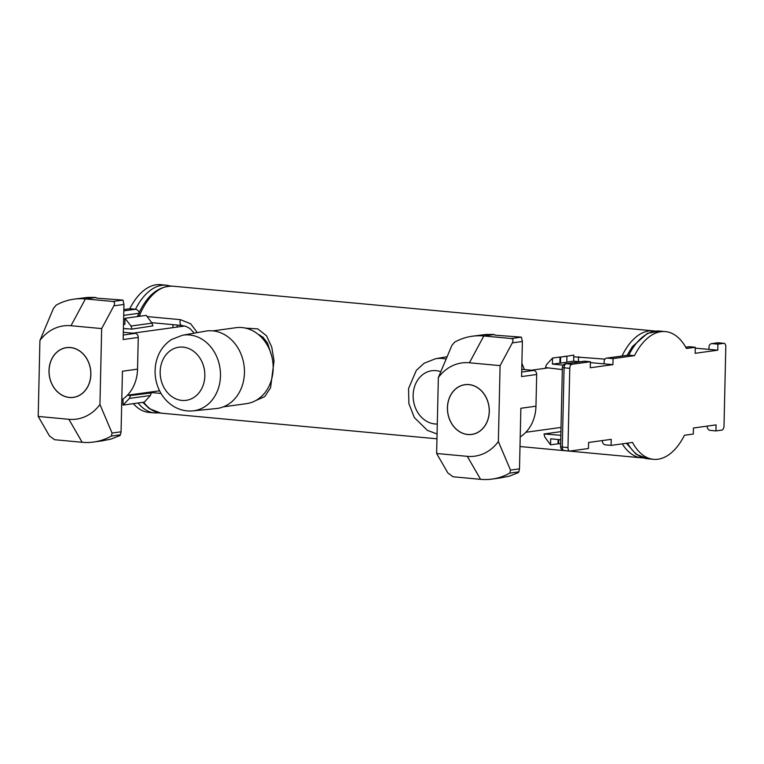 <?xml version="1.0" encoding="UTF-8"?>
<svg xmlns="http://www.w3.org/2000/svg" width="764" height="764" viewBox="0 0 764 764"><rect width="100%" height="100%" fill="white"/><g stroke="black" fill="none" stroke-linecap="round" stroke-linejoin="round"><path stroke-width="1.15" d="M521.888 363.272L524.4 369.575M245.607 328.128L257.812 328.883L266.531 335.816L271.726 347.009L274.047 360.847L270.561 387.797L264.726 396.611L255.501 400.689M147.165 316.573L180.457 319.667L190.685 323.774L197.322 332.617M573.754 356.807L604.964 359.147M139.172 316.344A3.791 2.082 95.3 0 1 139.354 315.847A63.756 34.915 95.3 0 1 172.721 286.166C157.89 285.965 146.144 296.05 137.482 316.42A3.791 3.791 0 0 0 137.472 316.439A3.791 1.547 22.3 0 1 139.354 315.847L141.407 316.038M223.413 406.83L246.466 403.65A38.334 31.811 -97.9 0 0 268.823 386.594A38.334 31.811 -97.9 0 0 269.596 384.941A38.334 31.811 -97.9 0 0 273.149 369.127A38.334 31.811 -97.9 0 0 273.178 367.197A38.334 31.811 -97.9 0 0 257.334 333.687A38.334 31.811 -97.9 0 0 255.911 332.665A38.334 31.811 -97.9 0 0 242.494 327.613A38.334 31.811 -97.9 0 0 240.88 327.489A38.334 31.811 -97.9 0 0 235.99 327.699L212.927 330.879M192.881 410.879L216.183 408.568A39.088 32.441 -97.9 0 0 244.012 365.287A39.088 32.441 -97.9 0 0 205.506 331.165L182.443 335.253L171.47 339.531C162.684 345.443 157.384 353.971 155.55 365.125C154.147 375.181 155.942 384.588 160.946 393.336C164.384 399.142 168.901 403.659 174.488 406.878C180.285 410.125 186.416 411.462 192.881 410.879A38.19 31.696 -97.9 0 0 220.061 368.592A38.19 31.696 -97.9 0 0 182.443 335.253M124.981 319.323L123.625 319.19M123.51 324.222L124.866 324.337L125.01 318.301L146.277 315.37L152.007 323.143L152.848 325.903L131.895 329.103L152.848 325.903M148.608 392.304L151.339 392.629L130.386 395.523L151.329 392.944L150.365 395.523L144.31 402.141L123.042 405.073L123.023 399.028M172.998 324.652L172.922 327.651M130.386 395.523L127.531 395.217M129.813 308.732L135.505 309.258A64.138 35.125 -84.7 0 1 166.428 285.201L160.736 284.666A64.138 35.125 -84.7 0 0 129.813 308.732L123.844 309.554M138.064 403A64.138 35.125 -84.7 0 0 154.557 412.923L148.865 412.398A64.138 35.125 -84.7 0 1 133.356 403.65M131.905 328.787L131.016 326.037L125.01 318.301M123.415 328.53L131.895 329.103M123.042 405.073L129.374 398.426L130.377 395.838M139.516 313.192C138.886 311.043 137.549 309.735 135.505 309.258L123.816 310.872M131.866 317.356L138.79 316.401M131.866 317.213L132.497 317.27M695.269 347.267L686.425 348.489A64.138 35.125 95.3 0 0 665.406 331.595A64.138 35.125 95.3 0 0 634.483 355.652L613.062 358.612L612.929 364.648L590.276 367.771L590.41 361.735L571.959 364.285A3.791 2.082 95.3 0 0 569.772 368.343L567.977 447.57A3.791 2.082 95.3 0 0 569.724 451.066A3.791 2.082 95.3 0 0 569.992 451.056L588.442 448.506L588.576 442.471L611.229 439.348L611.095 445.383L632.516 442.432A64.138 35.125 95.3 0 0 653.535 459.326A64.138 35.125 95.3 0 0 684.458 435.26L693.301 434.047L693.435 428.012L716.088 424.879L715.944 430.915L721.818 430.113A3.791 2.082 95.3 0 0 724.005 426.045L725.8 346.818A3.791 2.082 95.3 0 0 724.052 343.332A3.791 2.082 95.3 0 0 723.785 343.332L717.921 344.144L717.778 350.179L695.135 353.302L695.269 347.267L689.577 346.741L685.757 347.267M717.778 350.179L695.25 348.155M560.747 439.777L550.691 438.794L550.558 444.829L558.045 443.798L558.14 439.529M560.509 363.12L566.802 362.251L566.936 356.215L560.642 357.084L560.509 363.12L552.391 364.094L563.211 365.154M612.929 364.648L590.391 362.623M580.334 361.744L573.659 361.152L566.802 362.098M552.391 364.094L552.525 358.058L560.012 357.017L559.878 363.062M566.936 356.215L573.793 355.117L573.659 361.152M613.062 358.612L607.37 358.087A3.791 3.151 -97.9 0 0 606.769 358.096A3.791 3.151 -97.9 0 0 604.123 361.563L604.066 363.826M717.921 344.144L712.229 343.619A3.791 3.151 -97.9 0 0 711.618 343.628A3.791 3.151 -97.9 0 0 708.973 347.095L708.925 349.358M707.187 426.111L707.178 426.322A3.791 3.151 -97.9 0 0 710.253 430.39L715.944 430.915M602.328 440.58L602.328 440.79A3.791 3.151 -97.9 0 0 605.403 444.858L611.095 445.383M552.525 358.058L546.47 364.667L545.496 367.56L562.342 369.585M569.772 368.343L564.08 367.818A3.791 2.082 -84.7 0 1 566.267 363.75A3.791 3.151 -97.9 0 0 565.666 363.769L584.116 361.219A3.791 3.151 82.1 0 1 584.718 361.21L566.267 363.75L571.959 364.285M590.41 361.735L584.718 361.21M685.719 347.2L688.975 346.751A3.791 3.151 82.1 0 1 689.577 346.741M634.483 355.652L628.791 355.126L607.37 358.087M550.558 444.829L544.827 437.056L543.987 433.981L560.929 431.641M560.843 435.279L543.987 433.981M566.305 356.158L560.642 357.084M606.769 358.096L628.791 355.126A64.138 35.125 95.3 0 1 659.714 331.07L665.406 331.595M558.77 439.587L558.675 443.855L558.045 443.798M558.675 443.855L560.661 443.578M447.427 407.613A25.116 20.848 82.1 0 1 479.314 388.905A25.116 20.848 82.1 0 1 478.331 432.157A25.116 20.848 82.1 0 1 447.427 407.613M176.732 327.126A53.136 44.102 82.1 0 1 177.611 325.082M52.105 384.54A25.116 20.848 82.1 0 1 69.343 347.467A25.116 20.848 82.1 0 1 88.357 385.524A25.116 20.848 82.1 0 1 52.105 384.54M521.401 337.134L495.931 335.262L492.952 334.451L485.866 334.46L472.343 336.217A72.112 59.85 82.1 0 1 483.822 335.969L511.336 338.528L521.401 337.134L522.385 341.489L512.319 342.883L500.095 365.631L498.367 441.554L510.486 470.099L519.491 468.848L520.867 408.272L535.965 406.19A37.952 31.496 82.1 0 1 520.217 436.903M521.755 369.327L533.606 370.425A3.791 3.151 82.1 0 1 536.681 374.494L521.583 376.576L522.385 341.489M500.363 477.901L509.273 476.192L518.221 472.677L518.871 471.856L509.817 473.107A72.112 59.85 82.1 0 1 492.054 479.085A72.112 59.85 82.1 0 1 480.575 479.334L453.062 476.774L447.885 472.992L436.626 453.491L438.345 377.559L451.839 345.49L454.59 342.196A72.112 59.85 82.1 0 1 472.343 336.217M519.491 468.848L518.871 471.856M536.681 374.494L535.965 406.19M467.797 434.458A25.05 20.79 82.1 0 1 447.532 410.01A25.05 20.79 82.1 0 1 464.932 384.741A25.05 20.79 82.1 0 1 488.95 406.715A25.05 20.79 82.1 0 1 471.78 434.372A25.05 20.79 82.1 0 1 467.797 434.458M436.626 453.491L467.301 456.337A47.062 39.059 -97.9 0 0 498.367 441.554M500.095 365.631L469.421 362.776A47.062 39.059 -97.9 0 0 438.345 377.559M509.817 473.107L510.486 470.099M512.319 342.883C513.427 340.41 513.102 338.958 511.336 338.528M122.975 300.09L97.505 298.208L94.526 297.406L87.44 297.406L73.917 299.163A72.112 59.85 82.1 0 1 85.406 298.915L112.91 301.474L122.975 300.09L123.959 304.444L113.893 305.829L101.669 328.577L99.941 404.509L112.06 433.045L121.065 431.803L122.441 371.218L137.539 369.136A37.952 31.496 82.1 0 1 121.791 399.849M123.329 332.273L135.18 333.381A3.791 3.151 82.1 0 1 138.265 337.449L123.157 339.531L123.959 304.444M101.937 440.847L110.847 439.147L119.795 435.623L120.445 434.802L111.391 436.053A72.112 59.85 82.1 0 1 93.628 442.031A72.112 59.85 82.1 0 1 82.149 442.28L54.636 439.73L49.469 435.948L38.2 416.437L39.919 340.515L53.413 308.446L56.164 305.151A72.112 59.85 82.1 0 1 73.917 299.163M121.065 431.803L120.445 434.802M138.265 337.449L137.539 369.136M69.371 397.414A25.05 20.79 82.1 0 1 49.106 372.966A25.05 20.79 82.1 0 1 66.506 347.696A25.05 20.79 82.1 0 1 90.524 369.671A25.05 20.79 82.1 0 1 73.354 397.328A25.05 20.79 82.1 0 1 69.371 397.414M38.2 416.437L68.875 419.293A47.062 39.059 -97.9 0 0 99.941 404.509M101.669 328.577L70.995 325.731A47.062 39.059 -97.9 0 0 39.919 340.515M111.391 436.053L112.06 433.045M113.893 305.829C115.011 303.365 114.676 301.914 112.91 301.474M161.003 393.441L148.693 392.295M143.718 402.227A63.756 34.915 95.3 0 0 160.908 413.133L436.96 438.803M519.997 446.529L641.55 457.827A63.756 34.915 -84.7 0 1 622.268 443.846M622.02 355.995A63.756 34.915 -84.7 0 1 653.363 330.86L172.721 286.166M578.883 356.721A3.791 2.082 95.3 0 0 578.988 361.62M180.457 319.667A3.791 2.082 95.3 0 0 181.746 325.464L185.977 326.39L189.864 328.463L194.285 333.152M171.279 350.017A26.807 22.252 -97.9 0 0 171.394 396.258A26.807 22.252 -97.9 0 0 204.847 375.048A26.807 22.252 -97.9 0 0 171.279 350.017M260.104 335.205L259.321 335.31M440.541 371.61A26.807 22.252 -97.9 0 0 424.02 373.682A26.807 22.252 -97.9 0 0 414.193 404.146A26.807 22.252 -97.9 0 0 437.294 424.02M445.746 358.984A38.19 31.696 -97.9 0 0 435.413 358.774L424.087 363.282L416.332 370.378L408.539 388.532L408.883 403.602L414.346 417.574L427.334 430.333L437.065 433.981M138.838 313.288L123.711 315.379M150.365 395.523L129.374 398.426M131.016 326.037L152.007 323.143M126.919 328.768A2.273 2.273 0 0 1 126.203 328.988A2.273 1.891 -97.9 0 1 126.136 328.998L126.203 328.988A2.273 1.891 -97.9 0 0 126.834 328.759M565.666 363.769A3.791 3.791 0 0 0 562.39 367.436L564.08 367.818L562.285 447.045L567.977 447.57M627.492 443.12A64.138 35.125 95.3 0 0 647.843 458.792L636.116 454.236L626.413 443.273M723.785 343.332L718.093 342.807L712.229 343.619M724.052 343.332L718.361 342.797A3.791 3.791 0 0 0 717.491 342.816A3.791 3.151 82.1 0 1 718.093 342.807A3.791 2.082 -84.7 0 1 718.361 342.797A3.791 2.082 -84.7 0 1 718.618 342.855M569.724 451.066L564.033 450.531A3.791 2.082 95.3 0 1 562.285 447.045L560.585 446.673A3.791 3.791 0 0 0 564.033 450.531A3.791 2.082 95.3 0 0 564.3 450.531M494.327 334.517L483.822 335.969L469.421 362.776M521.688 372.068L533.606 370.425M480.575 479.334L467.301 456.337M95.901 297.473L85.406 298.915L70.995 325.731M123.262 335.024L135.18 333.381M82.149 442.28L68.875 419.293M151.654 322.666L181.746 325.464M655.216 331.108L653.363 330.86M641.55 457.827L643.422 457.922M142.811 402.351L149.267 408.606L160.908 413.133M271.755 356.272L267.543 343.055L262.931 337.153L258.175 334.346M259.321 334.813L258.824 334.89M435.413 358.774L446.72 356.769M154.557 412.923L159.055 412.885M170.85 286.07L166.428 285.201M653.535 459.326L647.843 458.792M717.491 342.816L711.618 343.628M562.39 367.436L560.585 446.673M627.129 355.289L632.43 346.569L647.394 333.362L659.714 331.07M525.842 432.281L561.024 427.42M531.352 370.215L548.227 367.885M127.416 395.227L159.561 390.796M132.926 333.171L184.802 326.008M501.031 477.844L492.054 479.085M102.605 440.799L93.628 442.031"/></g></svg>
